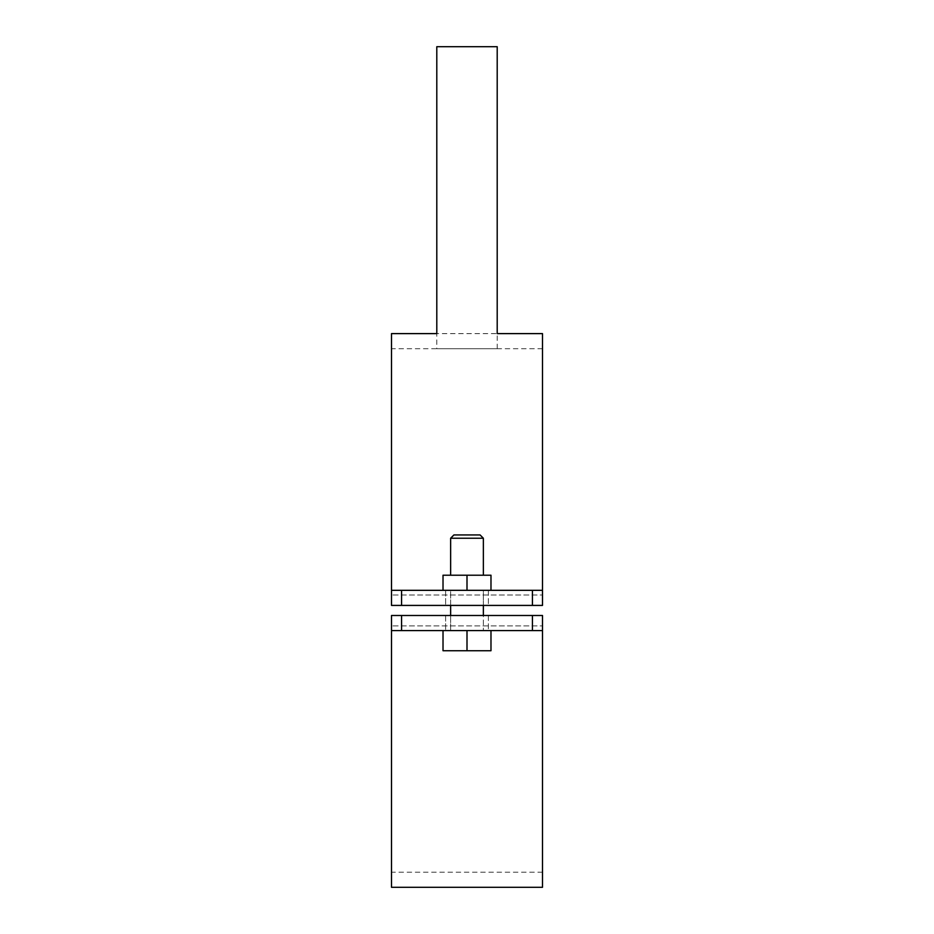 <?xml version="1.0" encoding="UTF-8"?>
<svg xmlns="http://www.w3.org/2000/svg" width="934" height="934" viewBox="0 0 934 934"><rect width="100%" height="100%" fill="white"/><g stroke="black" fill="none" stroke-linecap="round" stroke-linejoin="round"><path stroke-width="0.7" stroke-dasharray="4.67 3.5" d="M488.389 615.494L488.389 630.59L445.611 630.59L488.389 630.59L445.611 630.59L488.389 630.59L488.389 615.494L445.611 615.494L445.611 630.59L445.611 615.494L488.389 615.494M542.502 887.3L542.502 615.494L542.502 625.908L542.502 615.494L532.438 615.494L532.438 630.59L401.562 630.59L401.562 615.494L391.498 615.494L391.498 872.204L391.498 615.494L391.498 630.59L401.562 630.59M532.438 615.494L401.562 615.494M542.502 615.494L391.498 615.494L542.502 615.494M542.502 625.908L542.502 872.204L542.502 625.908L391.498 625.908L542.502 625.908M532.438 630.59L391.498 630.59L391.498 887.3M542.502 630.59L391.498 630.59M488.389 590.323L488.389 605.419L445.611 605.419L488.389 605.419L445.611 605.419L488.389 605.419L488.389 590.323L445.611 590.323L445.611 605.419L445.611 590.323L488.389 590.323M532.438 605.419L542.502 605.419L542.502 590.323L532.438 590.323L532.438 605.419L401.562 605.419L401.562 590.323L391.498 590.323L391.498 333.613M532.438 590.323L401.562 590.323M391.498 590.323L542.502 590.323L391.498 590.323L391.498 605.419L391.498 348.709L391.498 605.419L401.562 605.419M542.502 590.323L542.502 333.613M542.502 605.419L391.498 605.419L542.502 605.419M542.502 595.005L542.502 348.709L542.502 595.005L391.498 595.005L542.502 595.005M450.643 538.229L483.357 538.229L450.643 538.229L453.912 534.948L480.088 534.948L453.912 534.948L480.088 534.948L483.357 538.229L450.643 538.229L450.643 575.216L490.98 575.216L443.02 575.216L467 575.216L467 590.323L443.02 590.323L490.98 590.323L450.643 590.323L450.643 630.59L483.357 630.59L450.643 630.59L467 630.59L467 650.729L490.98 650.729L443.02 650.729L467 650.729L467 630.59L467 650.729L490.98 650.729L490.98 630.59L490.98 650.729L490.98 630.59L443.02 630.59L443.02 650.729L467 650.729M483.357 538.229L483.357 575.216L467 575.216L467 590.323L450.643 590.323L483.357 590.323L483.357 630.59L467 630.59L483.357 630.59L483.357 615.494M443.02 630.59L467 630.59L443.02 630.59L443.02 650.729L443.02 630.59L467 630.59L450.643 630.59L450.643 615.494M490.98 590.323L490.98 575.216L490.98 590.323L490.98 575.216L443.02 575.216L443.02 590.323L490.98 590.323L443.02 590.323L443.02 575.216L443.02 590.323M450.643 575.216L483.357 575.216M483.357 605.419L483.357 590.323L450.643 590.323L450.643 605.419M467 630.59L490.98 630.59M467 575.216L467 590.323M497.203 348.709L497.203 333.613L436.797 333.613L436.797 348.709L497.203 348.709L436.797 348.709M436.797 46.7L497.203 46.7M542.502 872.204L391.498 872.204M542.502 348.709L391.498 348.709"/><path stroke-width="1.4" d="M391.498 630.59L391.498 615.494L401.562 615.494L401.562 630.59L391.498 630.59L391.498 887.3L542.502 887.3L542.502 630.59L401.562 630.59M532.438 630.59L532.438 615.494L401.562 615.494M532.438 615.494L542.502 615.494L542.502 630.59M542.502 590.323L542.502 605.419L532.438 605.419L532.438 590.323L542.502 590.323L542.502 333.613L497.203 333.613L497.203 46.7L436.797 46.7L436.797 333.613L391.498 333.613L391.498 590.323L401.562 590.323L401.562 605.419L391.498 605.419L391.498 590.323M532.438 590.323L401.562 590.323M532.438 605.419L401.562 605.419M450.643 538.229L453.912 534.948L480.088 534.948L483.357 538.229L450.643 538.229L450.643 575.216M467 630.59L467 650.729L490.98 650.729L490.98 630.59M467 650.729L443.02 650.729L443.02 630.59M443.02 590.323L443.02 575.216L490.98 575.216L490.98 590.323M467 575.216L467 590.323M483.357 538.229L483.357 575.216M483.357 605.419L483.357 615.494M450.643 605.419L450.643 615.494"/></g></svg>
